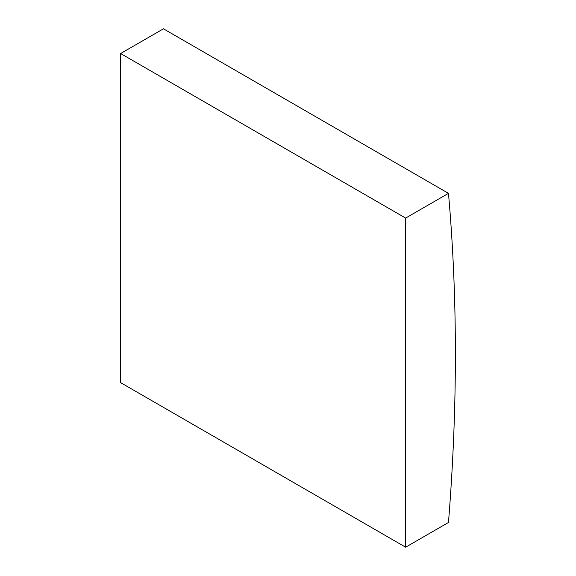 <?xml version="1.0" encoding="UTF-8"?>
<svg xmlns="http://www.w3.org/2000/svg" width="576" height="576" viewBox="0 0 576 576"><rect width="100%" height="100%" fill="white"/><g stroke="black" fill="none" stroke-linecap="round" stroke-linejoin="round"><path stroke-width="0.86" d="M448.474 193.356L163.447 28.8L120.622 53.525L120.622 382.644L405.641 547.2L448.474 522.475A2083.932 1203.163 120 0 0 448.474 193.356L405.641 218.081L120.622 53.525M405.641 218.081L405.641 547.2"/></g></svg>
